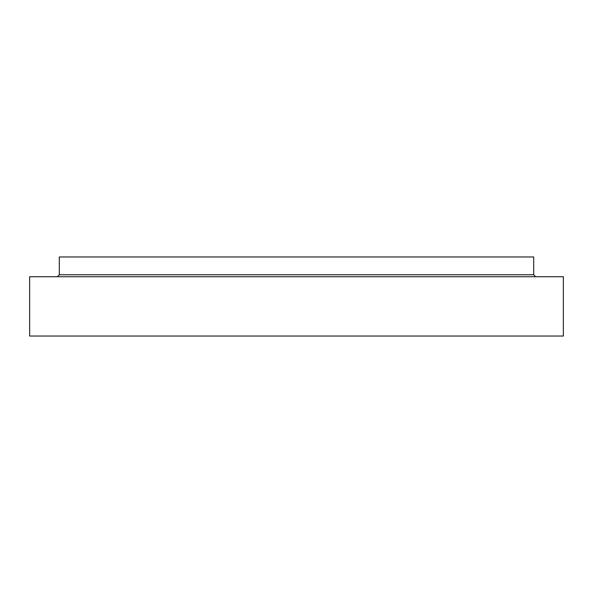 <?xml version="1.0" encoding="UTF-8"?>
<svg xmlns="http://www.w3.org/2000/svg" width="593" height="593" viewBox="0 0 593 593"><rect width="100%" height="100%" fill="white"/><g stroke="black" fill="none" stroke-linecap="round" stroke-linejoin="round"><path stroke-width="0.89" d="M563.35 336.031L29.65 336.031L29.65 276.731L563.35 276.731L563.35 336.031M535.679 276.731L533.7 274.759L533.7 256.969L59.3 256.969L59.3 274.759L57.321 276.731M533.7 274.759L59.3 274.759"/></g></svg>

